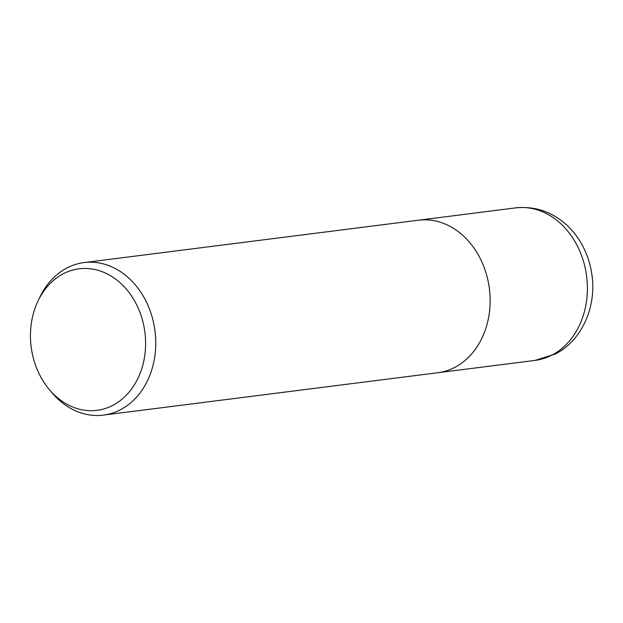 <?xml version="1.0" encoding="UTF-8"?>
<svg xmlns="http://www.w3.org/2000/svg" width="623" height="623" viewBox="0 0 623 623"><rect width="100%" height="100%" fill="white"/><g stroke="black" fill="none" stroke-linecap="round" stroke-linejoin="round"><path stroke-width="0.93" d="M38.042 300.94L39.825 297.218A76.878 61.794 82.8 0 1 66.926 267.991A76.878 61.794 82.8 0 1 84.035 262.587A76.878 61.794 82.8 0 1 152.97 320.16A76.878 61.794 82.8 0 1 120.48 409.724A76.878 61.794 82.8 0 1 103.371 415.12A76.878 61.794 82.8 0 1 51.911 392.622L49.256 389.461A71.326 57.339 82.8 0 1 38.042 300.94A71.326 57.339 82.8 0 1 63.188 273.824A71.326 57.339 82.8 0 1 139.98 312.45A71.326 57.339 82.8 0 1 112.872 405.324A71.326 57.339 82.8 0 1 49.256 389.461M381.549 224.887L418.415 220.207A76.878 61.794 82.8 0 1 487.35 277.772A76.878 61.794 82.8 0 1 454.86 367.336A76.878 61.794 82.8 0 1 437.751 372.741L103.371 415.12M381.603 224.872L84.035 262.587M454.86 367.336A76.87 61.794 82.8 0 1 437.751 372.733M552.118 355.009A76.878 61.794 82.8 0 1 535.009 360.413L555.288 354.035C582.31 340.275 596.779 306.197 591.85 274.322C590.511 264.977 587.769 256.131 583.626 247.783C579.359 239.209 573.83 231.733 567.055 225.362C552.188 211.758 535.064 205.925 515.673 207.88L515.673 207.88A76.878 61.794 82.8 0 1 584.608 265.445A76.878 61.794 82.8 0 1 552.118 355.009M418.765 220.168L515.673 207.88M438.094 372.694L535.009 360.413"/></g></svg>
